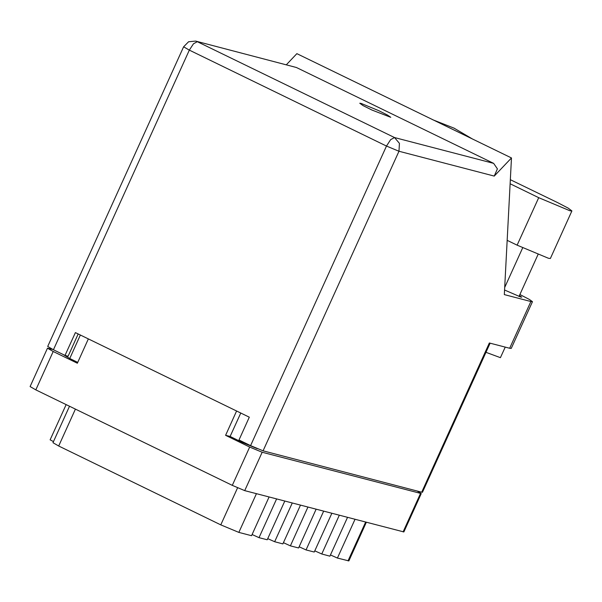 <?xml version="1.0" encoding="UTF-8"?>
<svg xmlns="http://www.w3.org/2000/svg" width="602" height="602" viewBox="0 0 602 602"><rect width="100%" height="100%" fill="white"/><g stroke="black" fill="none" stroke-linecap="round" stroke-linejoin="round"><path stroke-width="0.9" d="M52.622 349.363L47.505 348.167L53.224 351.485L77.349 363.217L88.381 338.888M236.624 410.978L225.584 435.306L249.71 447.038L262.141 452.245L421.265 493.565L403.867 531.927L244.743 490.607L232.304 485.4L35.819 389.848L30.1 386.529L47.505 348.167M77.726 362.381L69.734 358.499L62.871 354.352M225.584 435.306L230.107 436.488L240.77 412.995M257.235 448.671L242.237 442.387L230.107 436.488M421.265 493.565L416.998 490.969M366.347 522.288L348.821 560.929L337.413 558.092L330.475 554.946M354.992 519.33L337.413 558.092M347.512 517.381L329.934 556.143L321.731 554.006L314.801 550.86M339.31 515.244L321.731 554.006M331.837 513.295L314.252 552.057L306.049 549.919L299.119 546.774M323.635 511.166L306.049 549.919M316.155 509.217L298.577 547.971L290.375 545.833L307.953 507.08M300.481 505.131L282.895 543.884L274.693 541.747L292.279 502.994M283.437 542.688L290.375 545.833M284.799 501.045L267.22 539.798L259.018 537.661L276.596 498.907M267.762 538.602L274.693 541.747M269.117 496.959L251.538 535.712L238.843 532.409L220.791 524.854L58.672 446.007L52.946 442.696L69.493 406.222M252.08 534.516L259.018 537.661M66.145 404.597L50.147 439.866L53.465 441.559M507.155 240.341L517.141 245.202L548.43 258.296L550.356 258.454L571.9 210.956L568.183 208.172L557.505 202.603L510.315 179.659M510.097 183.798L538.692 197.704L569.974 210.798L571.9 210.956M505.221 347.128L500.443 357.656L485.934 352.32M504.566 290.029L520.888 297.117L521.708 297.185L519.398 295.582M361.027 103.386L359.77 103.281L363.029 105.568L371.901 110.031L390.751 117.33L387.492 115.042L378.62 110.58L361.027 103.386M530.896 301.557L532.439 301.685L511.233 348.423L509.691 348.295L530.896 301.557L504.325 294.634L511.444 157.972L494.28 176.093L398.938 151.252L263.036 450.853L421.693 492.188L489.373 342.997L509.691 348.295M532.439 301.685L529.459 299.457L519.887 294.506M286.371 64.707L296.869 53.623L511.444 157.972M490.081 343.185L422.461 492.255L421.693 492.188M263.036 450.853L250.598 445.646L386.507 146.053L189.314 50.154L53.412 349.754L65.054 355.413L68.071 356.203L78.177 333.922M65.054 355.413L75.416 332.582L249.318 417.156L238.956 439.987L250.598 445.646M53.412 349.754L47.693 346.436L183.595 46.836L189.314 50.154L193.438 43.765L197.336 41.688L394.521 137.587L493.602 163.398L497.402 168.869L494.28 176.093M296.417 67.507L195.673 41.071L296.417 67.507L493.602 163.398M454.074 128.143L472.585 139.077M53.224 351.485L35.819 389.848M232.304 485.4L249.71 447.038M262.141 452.245L244.743 490.607M403.099 531.867L420.505 493.505M80.397 335.005L69.734 358.499M242.237 442.387L242.538 441.733M348.054 560.861L365.632 522.107M256.422 493.648L238.843 532.409M75.416 409.104L58.672 446.007M220.791 524.854L237.587 487.838M517.141 245.202L538.692 197.704M398.938 151.252L399.419 143.336L394.521 137.587L390.623 139.664L386.507 146.053L398.938 151.252M538.022 254.533L518.984 296.493M432.868 119.76L454.457 128.294M195.673 41.071L188.584 41.749L183.595 46.836M522.664 247.828L504.702 287.432"/></g></svg>
